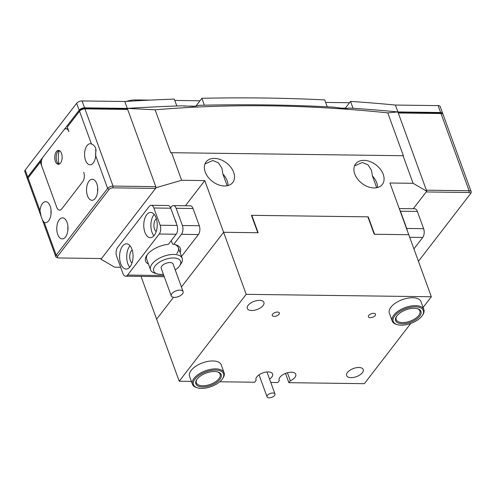 <?xml version="1.0" encoding="UTF-8"?>
<svg xmlns="http://www.w3.org/2000/svg" width="496" height="496" viewBox="0 0 496 496"><rect width="100%" height="100%" fill="white"/><g stroke="black" fill="none" stroke-linecap="round" stroke-linejoin="round"><path stroke-width="0.74" d="M228.036 185.541A16.833 11.613 37.6 0 0 227.18 180.823A16.833 11.613 37.6 0 0 222.878 174.028L221.917 168.225L218.457 162.843L212.803 160.512L204.972 163.959M205.208 172A16.833 11.613 37.6 0 0 218.321 184.741A16.833 11.613 37.6 0 0 232.785 182.466A16.833 11.613 37.6 0 0 233.69 172.379A16.833 11.613 37.6 0 0 220.577 159.638A16.833 11.613 37.6 0 0 206.113 161.913A16.833 11.613 37.6 0 0 205.208 172M377.586 187.5A16.833 11.613 37.6 0 0 376.724 182.788A16.833 11.613 37.6 0 0 372.428 175.993L371.461 170.184L368.001 164.802L362.347 162.471L354.516 165.918M354.752 173.966A16.833 11.613 37.6 0 0 367.865 186.701A16.833 11.613 37.6 0 0 382.329 184.425A16.833 11.613 37.6 0 0 383.234 174.338A16.833 11.613 37.6 0 0 370.121 161.597A16.833 11.613 37.6 0 0 355.663 163.872A16.833 11.613 37.6 0 0 354.752 173.966M348.595 108.01C348.155 108.432 346.171 108.531 342.631 108.308L332.977 107.099A1401.405 686.935 160 0 0 198.307 105.332C197.619 105.84 195.877 106.181 193.087 106.342L181.617 105.815A1401.405 686.935 160 0 0 127.292 108.395L155.112 109.821C229.555 103.503 307.111 104.52 387.779 112.871L397.897 111.941A1401.405 686.935 160 0 0 348.595 108.01M372.428 175.993L376.693 187.711M222.878 174.028L227.149 185.752M367.995 217.167L368.237 216.851L251.447 215.32L257.784 232.729L223.603 232.283L246.19 294.333L431.34 296.757L423.1 307.446M185.386 205.747L204.786 180.575L181.641 180.271L171.604 152.694L403.043 155.725L413.081 183.303L389.937 182.999L408.754 234.707L374.573 234.261L368.237 216.851M141.056 276.402L156.631 319.188L173.495 297.302L156.631 319.188L179.211 381.238L246.19 294.333M204.786 180.575L223.603 232.283L181.443 286.992L223.603 232.283L258.143 232.736L251.807 215.326L251.565 215.636M155.775 186.645L155.589 188.399L112.865 187.841A2.945 1.445 160 0 0 109.07 189.497L57.629 256.252A2.945 1.445 160 0 0 58.113 257.877L56.873 257.529A4.21 2.065 -20 0 1 55.788 256.686A4.21 2.065 -20 0 1 56.184 255.204L107.626 188.449A4.21 2.065 -20 0 1 113.045 186.081L155.775 186.645L127.67 109.43L84.94 108.866A4.21 2.065 160 0 0 79.521 111.234L67.289 127.106L80.216 110.211A2.945 1.445 -20 0 1 84.01 108.556L126.734 109.12L127.292 108.395L156.147 187.68L100.986 259.253L100.719 258.521M403.043 155.725L403.471 155.98L387.779 112.871M413.081 183.303L426.752 191.227L397.897 111.941L440.622 112.505L438.117 105.611A4.21 2.065 -20 0 1 440.206 106.584L442.717 113.479A4.21 2.065 160 0 0 440.622 112.505M171.604 152.694L170.798 152.923L155.112 109.821M156.147 187.68L181.641 180.271M100.986 259.253L114.663 267.177L120.658 267.257M418.419 261.268A2.945 1.445 160 0 0 418.674 260.983L470.115 194.234A2.945 1.445 160 0 0 470.189 194.134A2.945 1.445 160 0 0 468.925 192.51L426.194 191.952L413.261 208.735L426.752 191.227M148.478 264.108A18.519 9.077 -20 0 1 146.872 255.235A18.519 9.077 -20 0 1 147.337 254.591A18.519 9.077 -20 0 1 168.398 244.292L176.148 234.242L159.235 234.019A6.312 3.367 -89.2 0 0 160.146 225.227L153.872 207.991A6.312 3.367 -89.2 0 0 151.162 205.301A6.312 3.367 -89.2 0 0 149.197 206.441L117.571 247.479A6.312 3.367 -89.2 0 0 116.659 256.271L122.934 273.507A6.312 3.367 -89.2 0 0 125.643 276.198A6.312 3.367 -89.2 0 0 127.608 275.057L159.235 234.019M147.399 254.51A16.833 8.252 160 0 0 146.686 259.172L150.573 269.861A16.833 8.252 -20 0 1 170.643 254.628A16.833 8.252 -20 0 1 182.212 258.348A16.833 8.252 -20 0 1 181.059 263.705L179.614 265.831A14.31 7.012 160 0 0 170.76 258.118A14.31 7.012 160 0 0 155.378 265.596A14.31 7.012 160 0 0 157.375 273.922A14.31 7.012 160 0 0 163.364 274.245M171.256 240.591L172.484 243.964L173.743 244.367A18.519 9.077 -20 0 1 175.646 244.764A18.519 9.077 -20 0 1 180.116 252.594M176.743 253.605A16.833 8.252 160 0 0 178.324 247.659A16.833 8.252 160 0 0 174.772 244.547M144.913 232.302A12.623 6.733 -89.2 0 0 150.331 237.683A12.623 6.733 -89.2 0 0 156.401 230.925A12.623 6.733 -89.2 0 0 156.079 217.818A12.623 6.733 -89.2 0 0 150.66 212.431A12.623 6.733 -89.2 0 0 144.59 219.189A12.623 6.733 -89.2 0 0 144.913 232.302M154.194 214.39A12.623 6.733 -89.2 0 0 152.036 232.395A12.623 6.733 -89.2 0 0 153.915 235.817M156.358 218.662A6.944 3.701 -89.2 0 0 154.547 229.133A6.944 3.701 -89.2 0 0 156.19 231.607M120.726 263.686A12.623 6.733 -89.2 0 0 126.145 269.068A12.623 6.733 -89.2 0 0 132.215 262.31A12.623 6.733 -89.2 0 0 131.893 249.197A12.623 6.733 -89.2 0 0 126.474 243.815A12.623 6.733 -89.2 0 0 120.404 250.573A12.623 6.733 -89.2 0 0 120.726 263.686M130.014 245.774A12.623 6.733 -89.2 0 0 127.85 263.779A12.623 6.733 -89.2 0 0 129.729 267.201M132.172 250.046A6.944 3.701 -89.2 0 0 130.361 260.518A6.944 3.701 -89.2 0 0 132.004 262.992M176.328 223.442A6.944 3.701 -89.2 0 0 175.82 221.365A6.944 3.701 -89.2 0 0 174.976 219.728M176.123 208.283L182.398 225.519L199.311 225.742L193.037 208.506L176.123 208.283A6.312 3.367 -89.2 0 0 173.414 205.592A6.312 3.367 -89.2 0 0 171.455 206.733L170.624 207.805M173.414 205.592L190.328 205.815A6.312 3.367 90.8 0 1 193.037 208.506M199.311 225.742A6.312 3.367 90.8 0 1 198.4 234.534L181.486 234.31A6.312 3.367 -89.2 0 0 182.398 225.519M160.146 225.227L177.06 225.451L170.785 208.215L153.872 207.991M181.486 234.31L173.743 244.367M181.517 256.438L198.4 234.534M151.162 205.301L168.076 205.524A6.312 3.367 90.8 0 1 170.785 208.215M177.06 225.451A6.312 3.367 90.8 0 1 176.148 234.242M399.237 208.556L414.644 208.754A6.312 3.367 90.8 0 1 417.353 211.445L400.439 211.228L406.714 228.458L423.627 228.681A6.312 3.367 90.8 0 1 422.716 237.472L413.918 248.893M417.353 211.445L423.627 228.681M407.185 230.392A6.312 3.367 -89.2 0 0 406.714 228.458M400.439 211.228A6.312 3.367 -89.2 0 0 399.658 209.709M157.375 273.922L154.901 273.228A16.833 8.252 -20 0 1 150.573 269.861M178.777 290.197A6.312 3.094 160 0 0 171.25 295.907A6.312 3.094 160 0 0 175.59 297.302A6.312 3.094 160 0 0 183.117 291.592A6.312 3.094 160 0 0 178.777 290.197M183.117 291.592L173.079 264.015A6.312 3.094 160 0 0 168.739 262.62A6.312 3.094 160 0 0 161.212 268.33L171.25 295.907M175.231 269.929A14.31 7.012 160 0 0 179.614 265.831M267.449 395.355A4.21 2.065 160 0 0 267.053 396.843A4.21 2.065 160 0 0 270.401 397.705A4.21 2.065 160 0 0 274.573 395.448A4.21 2.065 160 0 0 274.964 393.967A4.21 2.065 160 0 0 271.622 393.105A4.21 2.065 160 0 0 267.449 395.355M27.702 176.948A4.21 2.065 160 0 0 27.311 178.436L24.8 171.542A4.21 2.065 -20 0 1 25.197 170.054L27.702 176.948L79.143 110.199L76.632 103.304A4.21 2.065 -20 0 1 82.057 100.936L124.781 101.5A1401.504 686.979 160 0 1 155.893 99.839L159.042 99.702A1401.504 686.979 160 0 1 174.294 99.088L176.805 105.983A1401.504 686.979 -20 0 0 127.292 108.395L124.781 101.5M27.311 178.436A4.21 2.065 160 0 0 27.64 178.901M442.761 114.043A4.21 2.065 160 0 0 442.717 113.479M350.542 101.401L353.053 108.295A1401.504 686.979 -20 0 1 397.897 111.941L395.386 105.047A1401.504 686.979 160 0 0 367.437 102.616L364.56 102.393A1401.504 686.979 160 0 0 350.542 101.401L345.743 107.626A15.785 7.738 -20 0 1 345.08 108.426M201.878 98.295A1401.504 686.979 160 0 1 324.719 99.907L327.23 106.801A1401.504 686.979 -20 0 0 204.389 105.189L201.878 98.295L196.199 105.667A15.785 7.738 -20 0 1 195.87 106.082M82.057 100.936L84.568 107.83L127.292 108.395M84.568 107.83A4.21 2.065 160 0 0 79.143 110.199M25.197 170.054L76.632 103.304M395.386 105.047L438.117 105.611M57.728 234.422A10.521 5.611 -89.2 0 0 62.242 238.905A10.521 5.611 -89.2 0 0 67.301 233.275A10.521 5.611 -89.2 0 0 67.028 222.351A10.521 5.611 -89.2 0 0 62.515 217.862A10.521 5.611 -89.2 0 0 57.462 223.491A10.521 5.611 -89.2 0 0 57.728 234.422M87.494 195.796A10.521 5.611 -89.2 0 0 92.008 200.279A10.521 5.611 -89.2 0 0 97.067 194.649A10.521 5.611 -89.2 0 0 96.794 183.725A10.521 5.611 -89.2 0 0 92.287 179.236A10.521 5.611 -89.2 0 0 87.228 184.865A10.521 5.611 -89.2 0 0 87.494 195.796M44.274 222.481A10.521 5.611 -89.2 0 0 45.39 222.71A10.521 5.611 -89.2 0 0 50.449 217.081A10.521 5.611 -89.2 0 0 50.177 206.15A10.521 5.611 -89.2 0 0 45.663 201.667A10.521 5.611 -89.2 0 0 39.99 210.701L41.038 216.151L42.439 220.007L44.274 222.481L56.184 255.204L57.629 256.252M95.716 155.732L95.765 148.223C94.631 145.979 93.186 144.559 91.431 143.952A10.521 5.611 -89.2 0 0 90.315 143.728A10.521 5.611 -89.2 0 0 85.256 149.358A10.521 5.611 -89.2 0 0 85.529 160.282A10.521 5.611 -89.2 0 0 90.043 164.771A10.521 5.611 -89.2 0 0 95.716 155.732L107.626 188.449L109.07 189.497M67.884 128.743L66.03 128.718A6.733 3.59 -89.2 0 1 68.919 131.589L67.289 127.106M83.725 172.267A6.733 3.59 90.8 0 1 82.758 181.641L61.733 208.921L82.758 181.641A6.733 3.59 -89.2 0 0 83.725 172.267M28.632 177.171A2.945 1.445 -20 0 1 28.7 177.066A2.945 1.445 -20 0 1 28.774 176.967L41.007 161.095L40.312 162.111L56.749 207.272A6.733 3.59 -89.2 0 0 59.638 210.143A6.733 3.59 -89.2 0 0 61.733 208.921A6.733 3.59 90.8 0 1 59.638 210.143A6.733 3.59 90.8 0 1 56.749 207.272L41.943 166.594A6.733 3.59 -89.2 0 1 42.91 157.213L63.934 129.933A6.733 3.59 -89.2 0 1 66.03 128.718M40.312 162.111L28.08 177.983A4.21 2.065 160 0 0 27.974 178.132A4.21 2.065 160 0 0 27.683 179.471L41.038 216.151M126.734 109.12L127.67 109.43M58.113 257.877A2.945 1.445 160 0 0 58.819 257.97L101.544 258.534L155.589 188.399M96.143 150.071A10.521 5.611 -89.2 0 0 95.672 156.19M51.069 210.391A10.521 5.611 -89.2 0 0 51.02 214.129M97.687 187.959A10.521 5.611 -89.2 0 0 97.638 191.704M67.921 226.585A10.521 5.611 -89.2 0 0 67.871 230.33M41.453 161.095L41.007 161.095M398.164 112.679L440.064 113.224A2.945 1.445 -20 0 1 440.777 113.317L442.017 113.671A4.21 2.065 160 0 1 443.095 114.514L471.2 191.729A4.21 2.065 -20 0 1 470.915 193.068A4.21 2.065 -20 0 1 470.803 193.217M442.017 113.671A4.21 2.065 160 0 0 441 113.534L398.276 112.976L426.38 190.191L469.104 190.755A4.21 2.065 -20 0 1 471.2 191.729M59.067 164.188A6.944 3.701 90.8 0 1 57.462 162.744A6.944 3.701 90.8 0 1 56.798 161.367A6.944 3.701 90.8 0 1 57.604 151.962A6.944 3.701 90.8 0 1 59.241 150.561M61.51 153.382A6.944 3.701 90.8 0 1 61.69 160.592A6.944 3.701 90.8 0 1 58.354 164.306A6.944 3.701 90.8 0 1 55.372 161.349A6.944 3.701 90.8 0 1 55.192 154.138A6.944 3.701 90.8 0 1 58.534 150.418A6.944 3.701 90.8 0 1 61.51 153.382M59.142 164.157A13.677 7.291 90.8 0 1 59.322 150.592M340.231 108.091L345.315 108.159M325.63 102.412L349.525 102.722M176.793 105.946L177.543 105.958M183.706 106.039L195.071 106.187M126.542 101.395A16.833 8.252 -20 0 1 135.557 99.919L150.152 100.111M174.784 100.434L199.981 100.762M224.093 372.781L221.21 364.851A16.833 8.252 160 0 0 212.827 360.952A16.833 8.252 160 0 0 195.883 366.184A16.833 8.252 160 0 0 189.565 376.365L192.454 384.295A16.833 8.252 -20 0 1 192.46 381.244A16.833 8.252 -20 0 1 208.283 369.892A16.833 8.252 -20 0 1 224.093 372.781A16.833 8.252 -20 0 1 224.087 375.832A16.833 8.252 -20 0 1 222.94 378.138L222.456 378.845A15.996 7.837 160 0 0 223.547 376.656A15.996 7.837 160 0 0 211.228 370.419A15.996 7.837 160 0 0 193.502 381.796A15.996 7.837 160 0 0 197.606 387.891A15.996 7.837 160 0 0 222.456 378.845M423.869 309.56L420.986 301.63A16.833 8.252 160 0 0 412.604 297.73A16.833 8.252 160 0 0 395.659 302.963A16.833 8.252 160 0 0 389.341 313.15L392.231 321.073A16.833 8.252 -20 0 1 398.66 310.818A16.833 8.252 -20 0 1 423.869 309.56A16.833 8.252 -20 0 1 422.716 314.917L422.232 315.63A15.996 7.837 160 0 0 417.942 307.055A15.996 7.837 160 0 0 399.379 311.73A15.996 7.837 160 0 0 397.383 324.675A15.996 7.837 160 0 0 417.223 320.28A15.996 7.837 160 0 0 422.232 315.63M358.837 367.499A8.841 4.334 160 0 0 349.94 370.245A8.841 4.334 160 0 0 346.63 375.596A8.841 4.334 160 0 0 351.025 377.642A8.841 4.334 160 0 0 359.922 374.895A8.841 4.334 160 0 0 363.239 369.545A8.841 4.334 160 0 0 358.837 367.499M259.526 300.359A8.841 4.334 160 0 0 250.629 303.106A8.841 4.334 160 0 0 247.312 308.45A8.841 4.334 160 0 0 251.714 310.496A8.841 4.334 160 0 0 260.611 307.749A8.841 4.334 160 0 0 263.922 302.405A8.841 4.334 160 0 0 259.526 300.359M270.773 382.441L277.841 382.534L279.298 380.643A8.841 4.334 -20 0 1 279.149 380.314A8.841 4.334 -20 0 1 282.46 374.97A8.841 4.334 -20 0 1 291.357 372.223A8.841 4.334 -20 0 1 295.759 374.269A8.841 4.334 -20 0 1 290.334 380.785L287.413 372.763M219.765 381.771L254.696 382.23L256.153 380.339A8.841 4.334 -20 0 1 256.004 380.01A8.841 4.334 -20 0 1 259.321 374.666A8.841 4.334 -20 0 1 268.218 371.919A8.841 4.334 -20 0 1 272.614 373.965A8.841 4.334 -20 0 1 269.564 379.13M373.624 313.317A3.788 1.854 160 0 0 369.811 314.495A3.788 1.854 160 0 0 368.392 316.783A3.788 1.854 160 0 0 370.276 317.663A3.788 1.854 160 0 0 374.089 316.485A3.788 1.854 160 0 0 375.509 314.191A3.788 1.854 160 0 0 373.624 313.317M277.487 312.052A3.788 1.854 160 0 0 273.674 313.23A3.788 1.854 160 0 0 272.254 315.524A3.788 1.854 160 0 0 274.139 316.398A3.788 1.854 160 0 0 277.952 315.22A3.788 1.854 160 0 0 279.372 312.933A3.788 1.854 160 0 0 277.487 312.052M191.4 381.399L179.211 381.238M251.807 215.326L367.883 216.851L374.22 234.255L408.754 234.707L431.34 296.757M410.769 323.448L364.362 383.668L288.877 382.676L285.504 373.401M290.334 380.785L288.877 382.676M256.153 380.339L255.911 379.669M279.298 380.643L279.056 379.973M221.179 377.059A13.466 6.603 -20 0 1 206.249 386.644A13.466 6.603 -20 0 1 195.87 381.393A13.466 6.603 -20 0 1 196.788 379.545A13.466 6.603 -20 0 1 217.719 371.932A13.466 6.603 -20 0 1 221.179 377.059M197.048 379.186A12.623 6.188 160 0 0 196.41 380.568A12.623 6.188 160 0 0 196.41 382.856A12.623 6.188 160 0 0 208.264 385.026A12.623 6.188 160 0 0 220.137 376.507A12.623 6.188 160 0 0 220.137 374.22A12.623 6.188 160 0 0 217.291 371.82M197.606 387.891L196.782 387.661A16.833 8.252 -20 0 1 192.454 384.295M415.809 319.61A13.466 6.603 -20 0 1 400.179 323.547A13.466 6.603 -20 0 1 396.564 316.33A13.466 6.603 -20 0 1 400.793 312.406A13.466 6.603 -20 0 1 417.496 308.71A13.466 6.603 -20 0 1 415.809 319.61M396.825 315.964A12.623 6.188 160 0 0 396.186 319.635A12.623 6.188 160 0 0 415.09 318.692A12.623 6.188 160 0 0 419.914 310.998A12.623 6.188 160 0 0 417.068 308.599M397.383 324.675L396.558 324.44A16.833 8.252 -20 0 1 392.231 321.073M127.608 275.057L163.835 275.534M422.716 237.472L409.696 237.305M346.034 108.426L345.743 107.626M196.323 106.001L196.199 105.667M84.01 108.556L84.94 108.866L113.045 186.081L112.865 187.841M91.431 143.952L79.521 111.234L80.216 110.211M28.774 176.967L28.08 177.983L39.99 210.701M468.925 192.51L469.104 190.755L441 113.534L440.064 113.224M135.557 99.919L135.892 100.849M125.643 276.198L164.263 276.706M178.324 247.659L182.212 258.348M267.053 396.843L259.048 374.852M274.964 393.967L266.96 371.969M42.439 220.007L55.788 256.686M28.7 177.066L27.974 178.132M470.189 194.134L470.915 193.068"/></g></svg>
